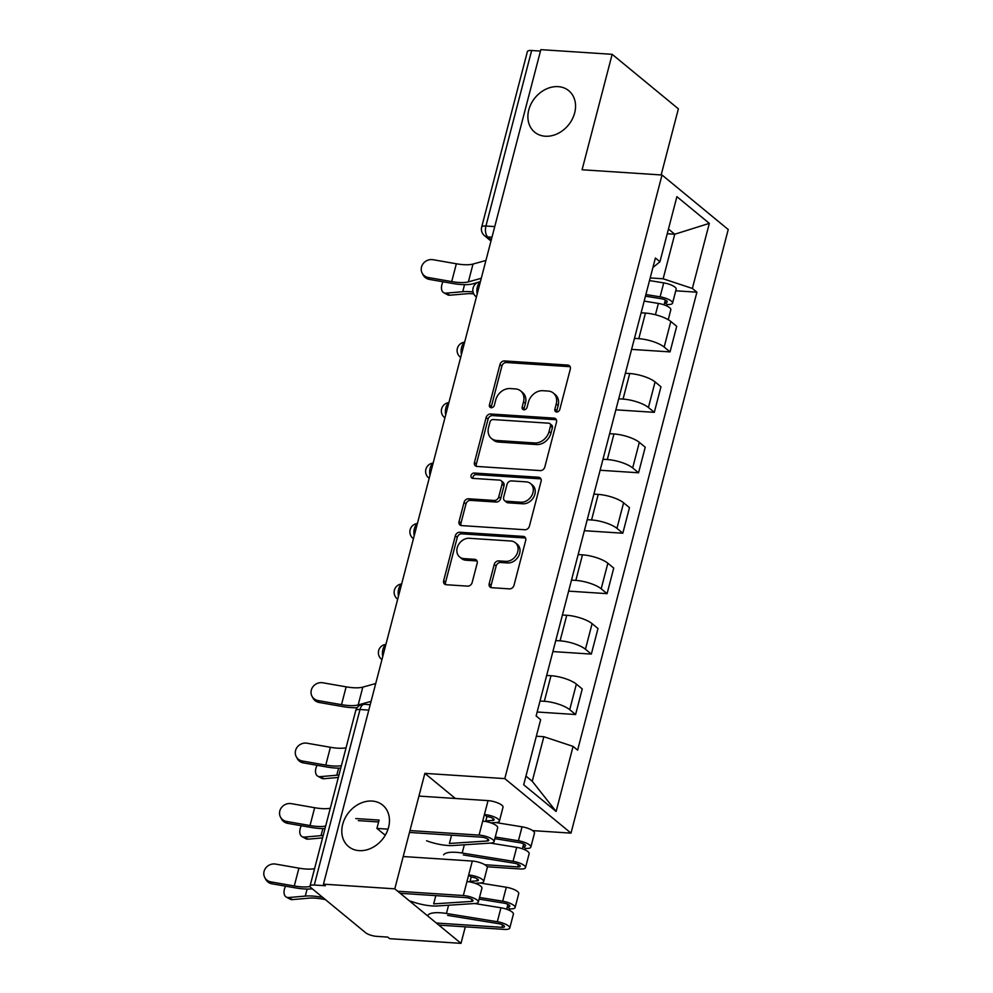 <?xml version="1.0" encoding="UTF-8"?>
<svg xmlns="http://www.w3.org/2000/svg" width="993" height="993" viewBox="0 0 993 993"><rect width="100%" height="100%" fill="white"/><g stroke="black" fill="none" stroke-linecap="round" stroke-linejoin="round"><path stroke-width="1.49" d="M556.639 412.008A2.88 2.309 -50.5 0 0 559.791 409.513L570.317 369.111A4.121 3.302 -50.5 0 0 569.423 365.697A4.121 3.302 -50.5 0 0 567.797 365.076L504.469 360.931A4.121 3.302 -50.5 0 0 499.963 364.505L489.437 404.908A2.88 2.309 -50.5 0 0 494.365 405.231L495.718 399.993A13.17 10.575 -50.5 0 1 510.154 388.561L515.429 388.908A13.17 10.575 -50.5 0 1 520.63 390.907A13.17 10.575 -50.5 0 1 523.51 401.817L522.157 407.043A2.88 2.309 -50.5 0 0 527.072 407.366L528.437 402.14A13.17 10.575 -50.5 0 1 542.873 390.708L548.148 391.056A13.17 10.575 -50.5 0 1 553.349 393.054A13.17 10.575 -50.5 0 1 556.229 403.965L554.876 409.19A2.88 2.309 -50.5 0 0 556.639 412.008M372.09 801.053A26.848 21.548 -50.5 0 0 345.142 817.971A26.848 21.548 -50.5 0 0 348.568 846.57A26.848 21.548 -50.5 0 0 359.168 850.641A26.848 21.548 -50.5 0 0 386.116 833.71A26.848 21.548 -50.5 0 0 382.69 805.124A26.848 21.548 -50.5 0 0 372.09 801.053M558.178 86.639A26.848 21.548 -50.5 0 0 531.23 103.57A26.848 21.548 -50.5 0 0 534.656 132.156A26.848 21.548 -50.5 0 0 545.256 136.227A26.848 21.548 -50.5 0 0 572.204 119.309A26.848 21.548 -50.5 0 0 568.778 90.711A26.848 21.548 -50.5 0 0 558.178 86.639M489.201 583.673A4.121 3.302 -50.5 0 0 490.108 587.086A4.121 3.302 -50.5 0 0 491.734 587.707L509.496 588.874A4.121 3.302 -50.5 0 0 514.002 585.299L525.694 540.428A4.121 3.302 -50.5 0 0 524.8 537.014A4.121 3.302 -50.5 0 0 523.162 536.394L459.846 532.248A4.121 3.302 -50.5 0 0 455.328 535.81L443.648 580.694A4.121 3.302 -50.5 0 0 444.541 584.095A4.121 3.302 -50.5 0 0 446.167 584.728L467.629 586.131A4.121 3.302 -50.5 0 0 472.147 582.556L477.149 563.354A4.121 3.302 -50.5 0 0 476.243 559.94A4.121 3.302 -50.5 0 0 474.617 559.32L463.979 558.625A11.01 8.838 -50.5 0 1 459.622 556.949A11.01 8.838 -50.5 0 1 458.22 545.219A11.01 8.838 -50.5 0 1 469.279 538.28L510.961 541.011A11.01 8.838 -50.5 0 1 515.317 542.674A11.01 8.838 -50.5 0 1 516.72 554.404A11.01 8.838 -50.5 0 1 505.66 561.355L498.709 560.896A4.121 3.302 -50.5 0 0 494.204 564.471L489.201 583.673L491.138 585.262A4.121 3.302 -50.5 0 0 491.262 587.645M504.792 778.611L424.855 773.373L394.792 888.834L323.457 884.155L540.837 49.65L612.16 54.317L582.084 169.766L662.021 175.004L504.792 778.611L571 833.127L728.229 229.532L662.021 175.004M540.304 470.595A4.121 3.302 -50.5 0 0 544.809 467.033L556.502 422.162A4.121 3.302 -50.5 0 0 555.596 418.748A4.121 3.302 -50.5 0 0 553.97 418.127L490.654 413.982A4.121 3.302 -50.5 0 0 486.136 417.544L474.455 462.428A4.121 3.302 -50.5 0 0 475.349 465.829A4.121 3.302 -50.5 0 0 476.975 466.449L540.304 470.595M541.098 481.295L529.406 526.166A4.121 3.302 -50.5 0 1 524.9 529.741L461.571 525.595A4.121 3.302 -50.5 0 1 459.945 524.962A4.121 3.302 -50.5 0 1 459.051 521.561L464.054 502.346A4.121 3.302 -50.5 0 1 468.559 498.784L494.241 500.46A4.121 3.302 -50.5 0 0 498.747 496.885L502.073 484.15A4.121 3.302 -50.5 0 0 501.167 480.736A4.121 3.302 -50.5 0 0 499.541 480.115L472.805 478.365A2.88 2.309 -50.5 0 1 474.195 473.04L538.566 477.261A4.121 3.302 -50.5 0 1 540.192 477.881A4.121 3.302 -50.5 0 1 541.098 481.295M394.792 888.834L461 943.35L389.678 938.683L387.742 937.094L376.632 936.362A8.391 2.495 -165.4 0 1 365.61 932.712L310.97 887.73A8.391 2.495 -165.4 0 1 310.027 886.079L355.742 710.578A8.391 2.495 14.6 0 1 360 709.523L314.284 885.024A8.391 2.495 -165.4 0 0 310.027 886.079M661.152 174.954L678.38 108.845L612.16 54.317M532.682 830.62L571 833.127M461 943.35L465.307 926.829M323.457 884.155L325.394 885.744L314.284 885.024M494.75 226.59L485.937 226.019A8.391 2.495 14.6 0 0 481.679 227.074L527.395 51.574A8.391 2.495 14.6 0 1 531.652 50.506L485.937 226.019A8.391 4.332 93.7 0 0 487.786 236.942L491.299 239.834M540.465 51.09L531.652 50.506M634.465 338.377L638.797 338.663A19.289 5.747 14.6 0 1 664.156 347.054L670.821 321.484A19.289 5.747 -165.4 0 0 645.45 313.093L641.13 312.807M670.821 321.484L676.705 326.325L670.052 351.894L631.598 349.387M664.156 347.054L670.052 351.894M615.859 409.824L654.3 412.343L660.966 386.774L655.082 381.92A19.289 5.747 -165.4 0 0 629.711 373.529L625.379 373.244M618.726 398.814L623.045 399.099A19.289 5.747 14.6 0 1 648.417 407.49L654.3 412.343M600.107 470.26L638.561 472.78L645.227 447.21L639.331 442.357A19.289 5.747 -165.4 0 0 613.972 433.966L609.64 433.68M602.974 459.25L607.306 459.536A19.289 5.747 14.6 0 1 632.678 467.926L638.561 472.78M584.368 530.696L622.822 533.216L629.475 507.646L623.592 502.793A19.289 5.747 -165.4 0 0 598.22 494.402L593.901 494.117M587.235 519.687L591.567 519.972A19.289 5.747 14.6 0 1 616.938 528.363L622.822 533.216M568.629 591.133L607.083 593.653L613.736 568.083L607.853 563.23A19.289 5.747 -165.4 0 0 582.481 554.839L578.149 554.553M571.496 580.123L575.828 580.409A19.289 5.747 14.6 0 1 601.187 588.799L607.083 593.653M552.878 651.569L591.332 654.089L597.997 628.519L592.101 623.666A19.289 5.747 -165.4 0 0 566.742 615.275L562.41 615.002M555.745 640.572L560.077 640.845A19.289 5.747 14.6 0 1 585.448 649.236L591.332 654.089M537.139 712.006L575.592 714.526L582.258 688.956L576.362 684.115A19.289 5.747 -165.4 0 0 550.991 675.712L546.671 675.439M540.006 701.008L544.338 701.281A19.289 5.747 14.6 0 1 569.709 709.685L575.592 714.526M650.204 277.941L663.138 278.785L674.744 234.236L668.45 229.048M667.234 233.74L674.744 234.236L709.325 223.363L692.369 288.454L663.138 278.785M652.935 267.489L659.935 261.755L676.891 196.664L709.325 223.363M525.955 776.092L532.248 781.268L543.854 736.719L573.085 746.388L577.616 750.125L696.9 292.19L692.369 288.454M573.085 746.388L556.13 811.48L523.696 784.768L540.651 719.677L536.121 715.953L655.392 258.019L659.935 261.755M424.855 773.373L455.34 798.471M543.854 736.719L536.344 736.223M675.761 290.8L696.9 292.19M532.248 781.268L556.13 811.48M556.763 412.021A2.88 2.309 -50.5 0 1 556.8 410.779L558.165 405.554A13.17 10.575 -50.5 0 0 555.273 394.643L553.349 393.054M520.63 390.907L522.566 392.496A13.17 10.575 -50.5 0 1 525.446 403.406L524.081 408.632A2.88 2.309 -50.5 0 0 524.043 409.873M570.193 366.727A4.121 3.302 -50.5 0 0 569.721 366.665L506.393 362.519A4.121 3.302 -50.5 0 0 501.887 366.094L491.361 406.497A2.88 2.309 -50.5 0 0 491.324 407.738M556.365 419.778A4.121 3.302 -50.5 0 0 555.906 419.716L492.578 415.57A4.121 3.302 -50.5 0 0 488.072 419.133L476.379 464.016A4.121 3.302 -50.5 0 0 476.516 466.387M550.482 426.022A2.88 2.309 -50.5 0 0 548.719 423.192L493.136 419.555A2.88 2.309 -50.5 0 0 489.971 422.05L488.544 427.573A13.17 10.575 -50.5 0 0 491.423 438.472A13.17 10.575 -50.5 0 0 496.624 440.47L534.619 442.965A13.17 10.575 -50.5 0 0 549.055 431.533L550.482 426.022L552.418 427.611A2.88 2.309 -50.5 0 0 551.785 425.215L549.861 423.626M491.423 438.472L493.36 440.06A13.17 10.575 -50.5 0 0 498.56 442.059L496.624 440.47M552.418 427.611L550.978 433.122A13.17 10.575 -50.5 0 1 536.555 444.554L498.56 442.059M501.167 480.736L503.103 482.325A4.121 3.302 -50.5 0 1 503.997 485.738L500.683 498.474A4.121 3.302 -50.5 0 1 496.177 502.048L470.496 500.373A4.121 3.302 -50.5 0 0 465.978 503.935L460.975 523.15A4.121 3.302 -50.5 0 0 461.112 525.52M540.974 478.911A4.121 3.302 -50.5 0 0 540.502 478.849L476.119 474.629A2.88 2.309 -50.5 0 0 472.916 478.378M520.891 502.21A11.01 8.838 -50.5 0 0 531.95 495.259A11.01 8.838 -50.5 0 0 530.535 483.529A11.01 8.838 -50.5 0 0 526.191 481.866L511.507 480.897A4.121 3.302 -50.5 0 0 506.989 484.472L503.674 497.208A4.121 3.302 -50.5 0 0 504.581 500.621A4.121 3.302 -50.5 0 0 506.207 501.242L520.891 502.21L522.827 503.799A11.01 8.838 -50.5 0 0 533.874 496.848A11.01 8.838 -50.5 0 0 532.471 485.118L530.535 483.529M504.581 500.621L506.504 502.21A4.121 3.302 -50.5 0 0 508.131 502.83L506.207 501.242M522.827 503.799L508.131 502.83M515.317 542.674L517.241 544.263A11.01 8.838 -50.5 0 1 518.644 555.993A11.01 8.838 -50.5 0 1 507.597 562.944L500.646 562.485A4.121 3.302 -50.5 0 0 496.14 566.06L491.138 585.262M459.622 556.949L461.559 558.538A11.01 8.838 -50.5 0 0 465.903 560.213L463.979 558.625M477.012 560.971A4.121 3.302 -50.5 0 0 476.553 560.908L465.903 560.213M525.57 538.045A4.121 3.302 -50.5 0 0 525.098 537.983L461.77 533.837A4.121 3.302 -50.5 0 0 457.264 537.412L445.572 582.283A4.121 3.302 -50.5 0 0 445.708 584.654M473.723 293.854A26.004 7.758 -165.4 0 0 466.499 293.779L449.866 295.219A9.645 5.908 118.6 0 1 447.57 294.784L443.784 292.712A9.645 5.908 -61.4 0 0 446.08 293.158L462.713 291.706A31.453 9.371 14.6 0 1 473.04 291.954M443.015 281.789A9.645 5.908 -61.4 0 0 443.784 292.712M644.172 301.102L658.384 303.411A10.489 3.128 14.6 0 1 670.821 309.742L668.227 319.709M645.462 296.162L661.288 298.744A5.027 1.502 14.6 0 1 667.259 301.773A5.027 1.502 14.6 0 1 664.714 302.418L664.069 304.863M645.884 294.524L660.097 296.833A10.489 3.128 14.6 0 1 672.546 303.15A10.489 3.128 14.6 0 1 667.222 304.479L666.824 305.981M649.521 280.572L663.734 282.881A10.489 3.128 14.6 0 1 676.171 289.199L672.546 303.15M665.347 299.973L664.714 302.418L667.222 304.479M485.925 260.464L473.016 264.051A26.004 7.758 14.6 0 1 456.346 263.778L433.022 259.707A9.645 8.875 -28.2 0 0 423.328 263.43A9.645 8.875 -28.2 0 0 422.199 273.187A9.645 8.875 -28.2 0 0 428.38 277.531L429.386 279.405A9.645 8.875 151.8 0 1 423.204 275.061L422.199 273.187M481.282 278.288L468.373 281.875A26.004 7.758 14.6 0 1 451.703 281.59L428.38 277.531M429.386 279.405L452.721 283.477A31.453 9.371 -165.4 0 0 472.879 283.812L477.757 282.459M480.252 281.764L480.389 281.739A8.391 8.391 0 0 0 475.895 296.572L476.404 296.994A8.391 6.74 129.5 0 1 475.895 296.572M338.315 777.469L323.929 778.723A9.645 5.908 118.6 0 1 321.62 778.289L317.847 776.216A9.645 5.908 -61.4 0 0 320.143 776.663L336.776 775.21A31.453 9.371 14.6 0 1 338.936 775.086M317.077 765.293A9.645 5.908 -61.4 0 0 317.847 776.216M322.576 837.906L308.178 839.159A9.645 5.908 118.6 0 1 305.881 838.725L302.095 836.665A9.645 5.908 -61.4 0 0 304.404 837.099L321.024 835.647A31.453 9.371 14.6 0 1 323.197 835.523M301.338 825.729A9.645 5.908 -61.4 0 0 302.095 836.665M484.832 864.742L517.676 866.889A5.027 1.502 -165.4 0 0 520.233 866.256A5.027 1.502 -165.4 0 0 514.262 863.215L463.371 854.948M443.648 854.824A25.16 7.497 14.6 0 1 462.179 853.037L513.058 861.303A10.489 3.128 14.6 0 1 525.508 867.621A10.489 3.128 14.6 0 1 520.183 868.962L487.129 866.79M490.455 843.094L516.695 847.352A10.489 3.128 14.6 0 1 529.145 853.682L525.508 867.621M494.837 838.651L519.6 842.685A5.027 1.502 14.6 0 1 525.582 845.713A5.027 1.502 14.6 0 1 523.026 846.359L522.392 848.804M495.271 837.012L518.408 840.773A10.489 3.128 14.6 0 1 530.858 847.091A10.489 3.128 14.6 0 1 525.533 848.419L525.148 849.921M495.805 822.552L522.045 826.821A10.489 3.128 14.6 0 1 534.482 833.139L530.858 847.091M523.659 843.913L523.026 846.359L525.533 848.419M325.431 899.633A26.004 7.758 -165.4 0 0 309.071 898.156L292.438 899.608A9.645 5.908 118.6 0 1 290.142 899.161L286.356 897.101A9.645 5.908 -61.4 0 0 288.653 897.535L305.285 896.083A31.453 9.371 14.6 0 1 322.713 897.399M285.587 886.166A9.645 5.908 -61.4 0 0 286.356 897.101M436.324 923.031L501.937 927.325A5.027 1.502 -165.4 0 0 504.481 926.692A5.027 1.502 -165.4 0 0 498.511 923.651L447.632 915.385M427.896 915.273A25.16 7.497 14.6 0 1 446.428 913.473L497.319 921.74A10.489 3.128 14.6 0 1 509.769 928.058A10.489 3.128 14.6 0 1 504.444 929.398L438.832 925.104M474.716 903.531L500.956 907.788A10.489 3.128 14.6 0 1 513.393 914.119L509.769 928.058M479.098 899.099L503.861 903.121A5.027 1.502 14.6 0 1 509.831 906.15A5.027 1.502 14.6 0 1 507.286 906.795L506.641 909.24M479.52 897.449L502.669 901.21A10.489 3.128 14.6 0 1 515.106 907.528A10.489 3.128 14.6 0 1 509.794 908.856L509.397 910.358M480.066 883L506.306 887.258A10.489 3.128 14.6 0 1 518.743 893.588L515.106 907.528M507.919 904.35L507.286 906.795L509.794 908.856M375.726 683.532L362.817 687.119A26.004 7.758 14.6 0 1 346.147 686.846L322.824 682.774A9.645 8.875 -28.2 0 0 313.13 686.498A9.645 8.875 -28.2 0 0 312.001 696.242A9.645 8.875 -28.2 0 0 318.182 700.599L319.187 702.473A9.645 8.875 151.8 0 1 313.006 698.129L312.001 696.242M371.084 701.356L358.175 704.943A26.004 7.758 14.6 0 1 341.505 704.658L318.182 700.599M319.187 702.473L342.511 706.544A31.453 9.371 -165.4 0 0 357.132 707.686M346.048 747.803A26.004 7.758 14.6 0 1 330.408 747.282L307.073 743.211A9.645 8.875 -28.2 0 0 297.379 746.935A9.645 8.875 -28.2 0 0 296.262 756.691A9.645 8.875 -28.2 0 0 302.431 761.035L303.448 762.909A9.645 8.875 151.8 0 1 297.267 758.565L296.262 756.691M341.406 765.628A26.004 7.758 14.6 0 1 325.766 765.094L302.431 761.035M303.448 762.909L326.771 766.981A31.453 9.371 -165.4 0 0 340.748 768.148M330.297 808.24A26.004 7.758 14.6 0 1 314.657 807.719L291.334 803.647A9.645 8.875 -28.2 0 0 281.64 807.371A9.645 8.875 -28.2 0 0 280.51 817.127A9.645 8.875 -28.2 0 0 286.692 821.472L287.697 823.346A9.645 8.875 151.8 0 1 281.528 819.002L280.51 817.127M388.04 829.143L376.918 828.41L384.254 834.455L385.669 834.542M376.918 828.41L379.09 820.081L355.792 818.555M485.813 820.901L492.602 820.454A5.027 1.502 -165.4 0 0 494.117 819.808A5.027 1.502 -165.4 0 0 491.907 817.872A5.027 1.502 -165.4 0 0 486.93 816.631L484.41 814.57L488.047 800.619L418.947 796.088M490.877 822.874L496.252 822.527A10.489 3.128 -165.4 0 0 499.392 821.186A10.489 3.128 -165.4 0 0 494.799 817.152A10.489 3.128 -165.4 0 0 484.41 814.57L482.697 821.149A10.489 3.128 -165.4 0 1 493.074 823.731A10.489 3.128 -165.4 0 1 497.667 827.765L494.042 841.716A10.489 3.128 -165.4 0 0 489.45 837.682A10.489 3.128 -165.4 0 0 479.06 835.101L409.96 830.57M499.392 821.186L503.017 807.235A10.489 3.128 -165.4 0 0 498.424 803.2A10.489 3.128 -165.4 0 0 488.047 800.619M485.651 821.521L486.93 816.631M409.476 832.444L481.58 837.161A5.027 1.502 14.6 0 1 486.558 838.402A5.027 1.502 14.6 0 1 488.767 840.339A5.027 1.502 14.6 0 1 487.265 840.984L449.407 843.454L451.554 835.2M358.299 820.628L378.606 821.956M426.58 840.773A25.16 7.497 -165.4 0 0 453.056 845.527L490.902 843.057A10.489 3.128 -165.4 0 0 494.042 841.716M325.654 826.064A26.004 7.758 14.6 0 1 310.015 825.543L286.692 821.472M287.697 823.346L311.032 827.417A31.453 9.371 -165.4 0 0 325.009 828.584M314.558 868.676A26.004 7.758 14.6 0 1 298.918 868.155L275.595 864.084A9.645 8.875 -28.2 0 0 265.901 867.808A9.645 8.875 -28.2 0 0 264.771 877.564A9.645 8.875 -28.2 0 0 270.952 881.908L271.958 883.795A9.645 8.875 151.8 0 1 265.776 879.438L264.771 877.564M470.074 881.337L476.863 880.89A5.027 1.502 -165.4 0 0 478.365 880.245A5.027 1.502 -165.4 0 0 476.168 878.308A5.027 1.502 -165.4 0 0 471.179 877.067L468.671 875.007L472.308 861.055L403.195 856.537M475.138 883.311L480.513 882.963A10.489 3.128 -165.4 0 0 483.641 881.623A10.489 3.128 -165.4 0 0 479.048 877.589A10.489 3.128 -165.4 0 0 468.671 875.007L466.958 881.585A10.489 3.128 -165.4 0 1 477.335 884.18A10.489 3.128 -165.4 0 1 481.928 888.201L478.291 902.153A10.489 3.128 -165.4 0 0 473.698 898.119A10.489 3.128 -165.4 0 0 463.321 895.537L397.721 891.242M483.641 881.623L487.278 867.671A10.489 3.128 -165.4 0 0 482.685 863.637A10.489 3.128 -165.4 0 0 472.308 861.055M469.912 881.958L471.179 877.067M400.229 893.303L465.829 897.598A5.027 1.502 14.6 0 1 470.819 898.839A5.027 1.502 14.6 0 1 473.016 900.775A5.027 1.502 14.6 0 1 471.514 901.421L433.668 903.891L435.815 895.636M410.829 901.21A25.16 7.497 -165.4 0 0 437.317 905.964L475.163 903.493A10.489 3.128 -165.4 0 0 478.291 902.153M310.027 886.476A26.004 7.758 14.6 0 1 294.276 885.979L270.952 881.908M271.958 883.795L295.293 887.854A31.453 9.371 -165.4 0 0 312.274 888.797M491.982 237.215L487.786 236.942A8.391 6.74 -50.5 0 1 484.472 235.664L490.989 241.038M585.448 649.236L592.101 623.666M601.187 588.799L607.853 563.23M616.938 528.363L623.592 502.793M632.678 467.926L639.331 442.357M648.417 407.49L655.082 381.92M569.709 709.685L576.362 684.115M544.338 701.281L550.991 675.712M560.077 640.845L566.742 615.275M575.828 580.409L582.481 554.839M591.567 519.972L598.22 494.402M607.306 459.536L613.972 433.966M623.045 399.099L629.711 373.529M638.797 338.663L645.45 313.093M480.277 282.124A8.391 4.332 93.7 0 0 477.199 293.978M464.538 342.573A8.391 4.332 93.7 0 0 461.447 354.414M448.799 403.009A8.391 4.332 93.7 0 0 445.708 414.851M433.047 463.446A8.391 4.332 93.7 0 0 429.969 475.287M417.308 523.882A8.391 4.332 93.7 0 0 414.218 535.724M401.569 584.318A8.391 4.332 93.7 0 0 398.478 596.16M385.818 644.755A8.391 4.332 93.7 0 0 382.739 656.596M368.8 710.094L360 709.523A8.391 4.332 93.7 0 1 364.406 704.322A8.391 8.391 0 0 0 355.742 710.578M558.165 405.554L556.229 403.965M524.081 408.632L522.157 407.043M525.446 403.406L523.51 401.817M491.361 406.497L489.437 404.908M501.887 366.094L499.963 364.505M506.393 362.519L504.469 360.931M569.721 366.665L567.797 365.076M556.8 410.779L554.876 409.19M476.379 464.016L474.455 462.428M488.072 419.133L486.136 417.544M492.578 415.57L490.654 413.982M555.906 419.716L553.97 418.127M536.555 444.554L534.619 442.965M550.978 433.122L549.055 431.533M460.975 523.15L459.051 521.561M465.978 503.935L464.054 502.346M470.496 500.373L468.559 498.784M496.177 502.048L494.241 500.46M500.683 498.474L498.747 496.885M503.997 485.738L502.073 484.15M476.119 474.629L474.195 473.04M540.502 478.849L538.566 477.261M496.14 566.06L494.204 564.471M500.646 562.485L498.709 560.896M507.597 562.944L505.66 561.355M476.553 560.908L474.617 559.32M445.572 582.283L443.648 580.694M457.264 537.412L455.328 535.81M461.77 533.837L459.846 532.248M525.098 537.983L523.162 536.394M446.08 293.158L449.866 295.219M658.384 303.411L655.43 314.744M663.734 282.881L660.097 296.833M464.55 284.668L462.713 291.706M468.373 281.875L473.016 264.051M451.703 281.59L456.346 263.778M320.143 776.663L323.929 778.723M338.601 768.172L336.776 775.21M304.404 837.099L308.178 839.159M518.309 864.444L517.676 866.889M464.327 844.795L462.179 853.037M516.695 847.352L513.058 861.303M522.045 826.821L518.408 840.773M322.862 828.609L321.024 835.647M288.653 897.535L292.438 899.608M502.57 924.88L501.937 927.325M448.575 905.231L446.428 913.473M500.956 907.788L497.319 921.74M506.306 887.258L502.669 901.21M307.122 889.045L305.285 896.083M358.175 704.943L362.817 687.119M341.505 704.658L346.147 686.846M325.766 765.094L330.408 747.282M492.602 820.454L493.111 818.505M487.265 840.984L487.762 839.048M479.06 835.101L482.697 821.149M310.015 825.543L314.657 807.719M476.863 880.89L477.372 878.954M471.514 901.421L472.023 899.484M463.321 895.537L466.958 881.585M294.276 885.979L298.918 868.155M464.637 342.188A8.391 8.391 0 0 0 460.156 357.008M448.886 402.637A8.391 8.391 0 0 0 444.405 417.457M433.147 463.073A8.391 8.391 0 0 0 428.666 477.894M417.408 523.51A8.391 8.391 0 0 0 412.927 538.33M401.668 583.946A8.391 8.391 0 0 0 397.175 598.767M385.917 644.383A8.391 8.391 0 0 0 381.436 659.203M370.203 704.707L364.406 704.322M481.679 227.074A8.391 8.391 0 0 0 484.472 235.664"/></g></svg>
